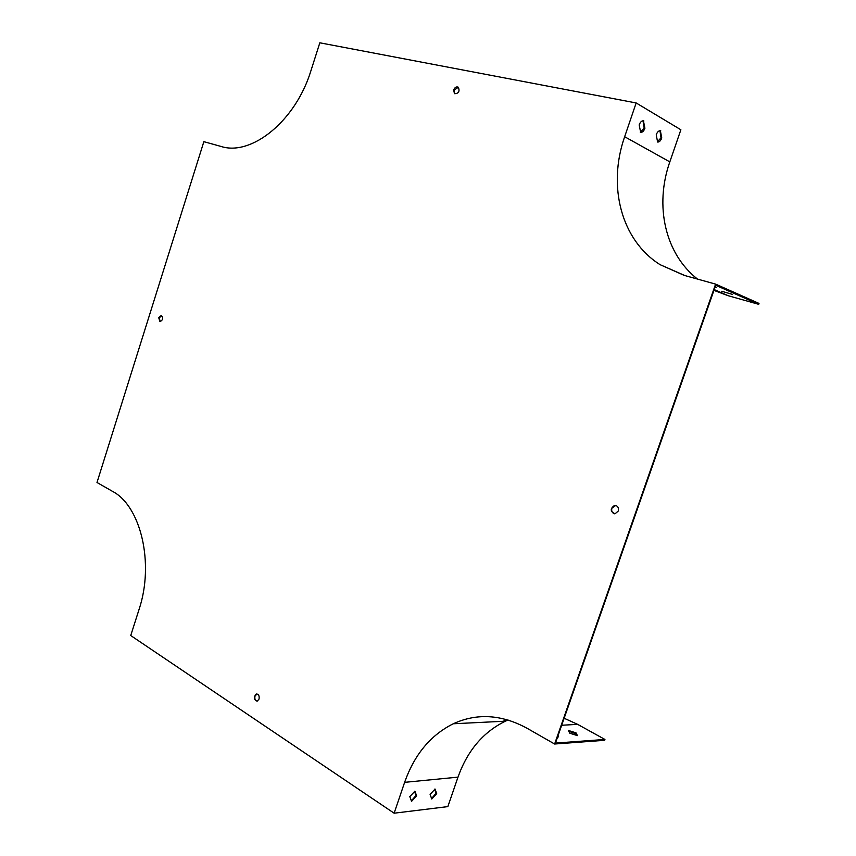 <?xml version="1.0" encoding="UTF-8"?>
<svg xmlns="http://www.w3.org/2000/svg" width="856" height="856" viewBox="0 0 856 856"><rect width="100%" height="100%" fill="white"/><g stroke="black" fill="none" stroke-linecap="round" stroke-linejoin="round"><path stroke-width="1.28" d="M554.613 744.014L604.636 740.301L604.935 739.456L555.448 743.083L715.723 285.262L758.694 304.329L759.005 303.431L715.605 284.117L684.19 275.375L660.158 264.707C621.221 240.354 607.311 186.276 624.655 136.725L636.168 102.955L319.834 42.8L310.921 70.77C295.577 121.092 251.386 156.423 221.009 146.44L203.856 141.668L96.996 482.495L112.446 491.323C140.716 505.907 154.561 563.28 139.014 609.579L130.733 635.537L394.124 813.2L404.631 782.341C414.379 754.618 430.6 735.09 453.284 723.769C476.856 712.952 501.338 714.396 526.74 728.082L554.613 744.014L715.605 284.117M614.437 513.803C612.093 512.872 611.238 511.011 611.89 508.218L615.742 505.436M160.179 321.653L159.28 317.876L161.656 315.564M454.461 93.689L453.669 89.901C454.878 87.28 456.441 86.392 458.356 87.237C459.929 91.453 458.623 93.614 454.461 93.689L454.172 90.158L458.345 87.226M257.046 701.16C255.142 700.454 254.467 698.753 255.013 696.046L257.014 693.97M618.267 511.021L615.057 513.793C610.125 511.46 609.996 508.646 614.672 505.35C617.69 505.693 618.888 507.587 618.267 511.021M158.734 317.736L161.313 315.447C163.464 317.993 163.014 320.048 159.976 321.631L158.734 317.736M259.036 699.085L257.26 701.107C253.718 699.737 253.365 697.383 256.233 694.034C258.608 694.077 259.539 695.768 259.036 699.085M697.501 279.077C665.016 253.686 654.412 205.686 669.82 161.88L680.873 129.77L636.168 102.955M661.763 137.987L660.361 130.743C658.703 130.615 657.322 131.963 656.22 134.788L657.611 142.032C659.28 142.16 660.661 140.812 661.763 137.987L661.014 137.837L659.955 130.701M644.921 128.25L643.412 120.824C641.7 120.696 640.277 122.055 639.165 124.923L640.663 132.348C642.385 132.477 643.808 131.118 644.921 128.25L644.161 128.1L643.006 120.782M568.833 731.345L575.692 733.688L576.677 735.582M508.09 720.003L505.404 721.18C483.212 732.008 467.408 750.669 457.992 777.141L447.849 806.609L394.124 813.2M431.766 799.023L436.71 793.673L435.062 789.05L430.097 794.4L431.766 799.023M411.565 801.334L416.647 795.887L414.903 791.179L409.799 796.636L411.565 801.334M732.586 294.432L721.747 291.275L732.586 294.432M715.177 286.846L716.547 287.37L715.028 287.274M713.936 290.377L728.156 295.705L758.694 304.329M657.269 141.914L661.014 137.837M640.32 132.231L644.161 128.1M431.585 798.509L436.079 793.266L434.613 789.146M411.372 800.82L416.005 795.47L414.454 791.276M604.935 739.456L577.629 724.358L564.147 718.248M506.763 719.618L503.157 721.298M568.384 730.468L575.992 732.832L577.436 735.604L569.786 733.228L568.384 730.468M557.984 735.828L558.487 736.888L557.63 736.856M416.005 795.47L416.647 795.887M436.079 793.266L436.71 793.673M643.134 120.846L643.894 121.006M660.062 130.754L660.811 130.904M575.992 732.832L575.692 733.688M669.82 161.88L624.655 136.725M457.992 777.141L404.631 782.341M728.156 295.705L714.214 289.596M577.629 724.358L561.686 725.257M684.875 275.557L660.158 264.707M505.404 721.18L453.284 723.769M256.8 694.013L256.233 694.034"/></g></svg>
